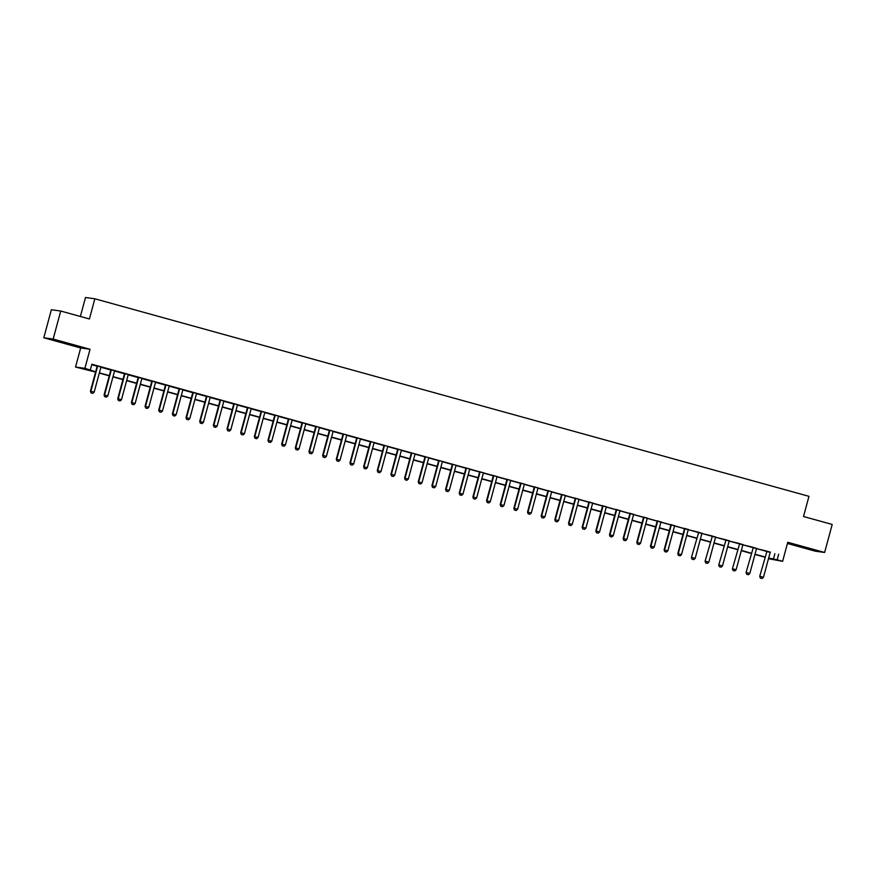 <?xml version="1.0" encoding="UTF-8"?>
<svg xmlns="http://www.w3.org/2000/svg" width="876" height="876" viewBox="0 0 876 876"><rect width="100%" height="100%" fill="white"/><g stroke="black" fill="none" stroke-linecap="round" stroke-linejoin="round"><path stroke-width="1.31" d="M60.981 342.155L71.712 344.783L60.981 342.155M803.5 547.544L814.231 550.183L803.5 547.544M95.583 372.059L75.533 367.033L84.895 368.325L95.648 371.829M80.68 347.969L90.042 349.272L53.162 339.067L60.729 311.035L51.366 309.743L43.8 337.775L80.68 347.969L75.533 367.033M80.373 316.477L85.498 297.501L94.849 298.793L808.964 496.331L803.511 516.511L832.2 524.45L824.634 552.471L787.754 542.277L782.618 561.33L768.482 558.713M787.436 543.481L815.271 551.179L824.634 552.471M53.162 339.067L43.8 337.775M770.212 552.406L91.871 364.23L90.359 369.836M91.739 364.723L97.127 366.212M100.904 367.252L110.781 369.99M114.559 371.041L124.436 373.767M128.224 374.819L138.101 377.545M141.879 378.596L151.756 381.323M155.545 382.374L165.422 385.101M169.199 386.152L179.076 388.878M182.854 389.93L192.731 392.656M196.52 393.707L206.397 396.434M210.174 397.485L220.051 400.222M223.84 401.263L233.717 404M237.495 405.04L247.371 407.778M251.16 408.818L261.037 411.556M264.815 412.596L274.692 415.334M278.469 416.374L288.346 419.111M292.135 420.151L302.012 422.889M305.79 423.929L315.667 426.667M319.455 427.707L329.332 430.445M333.11 431.496L342.987 434.222M346.776 435.273L356.652 438M360.43 439.051L370.307 441.778M374.085 442.829L383.962 445.555M387.75 446.607L397.627 449.333M401.405 450.384L411.282 453.111M415.071 454.162L424.948 456.889M428.725 457.94L438.602 460.677M442.38 461.718L452.268 464.455M456.046 465.495L465.923 468.233M469.7 469.273L479.577 472.011M483.366 473.051L493.243 475.788M497.02 476.829L506.897 479.566M510.686 480.606L520.563 483.344M524.341 484.384L534.218 487.122M537.995 488.173L547.872 490.899M551.661 491.951L561.538 494.677M565.316 495.728L575.193 498.455M578.981 499.506L588.858 502.233M592.636 503.284L602.513 506.01M606.302 507.062L616.178 509.788M619.956 510.839L629.833 513.566M633.611 514.617L643.488 517.344M647.276 518.395L657.153 521.132M660.931 522.173L670.808 524.91M674.597 525.95L684.474 528.688M688.251 529.728L698.117 532.104M701.917 533.506L711.772 535.882M715.572 537.284L725.438 539.66M729.226 541.061L739.092 543.438M742.892 544.839L752.758 547.215M756.546 548.628L766.412 550.993M770.354 552.165L766.412 551.081M756.689 548.387L752.758 547.303M743.034 544.609L739.103 543.525M729.369 540.831L725.438 539.747M715.714 537.054L711.783 535.97M702.048 533.276L698.117 532.192M688.394 529.498L684.463 528.414M674.739 525.72L670.797 524.636M661.073 521.943L657.142 520.859M647.419 518.165L643.488 517.07M633.753 514.387L629.822 513.292M620.098 510.609L616.167 509.514M606.433 506.832L602.502 505.737M592.778 503.054L588.847 501.959M579.124 499.276L575.193 498.181M565.458 495.488L561.527 494.403M551.803 491.71L547.872 490.626M538.138 487.932L534.207 486.848M524.483 484.154L520.552 483.07M510.817 480.376L506.886 479.292M497.163 476.599L493.232 475.515M483.508 472.821L479.577 471.737M469.843 469.043L465.912 467.959M456.188 465.265L452.257 464.181M442.522 461.488L438.591 460.404M428.868 457.71L424.937 456.615M415.213 453.932L411.271 452.837M401.547 450.155L397.616 449.06M387.893 446.377L383.962 445.282M374.227 442.599L370.296 441.504M360.573 438.81L356.641 437.726M346.907 435.033L342.976 433.949M333.252 431.255L329.321 430.171M319.598 427.477L315.656 426.393M305.932 423.699L302.001 422.615M292.277 419.922L288.346 418.837M278.612 416.144L274.681 415.06M264.957 412.366L261.026 411.282M251.292 408.588L247.361 407.504M237.637 404.811L233.706 403.726M223.982 401.033L220.04 399.949M210.317 397.255L206.386 396.16M196.662 393.477L192.731 392.382M182.996 389.7L179.065 388.605M169.342 385.922L165.411 384.827M155.676 382.144L151.745 381.049M142.021 378.355L138.09 377.271M128.367 374.578L124.436 373.494M114.701 370.8L110.77 369.716M101.047 367.022L97.116 365.938M90.042 349.272L84.895 368.325M778.665 554.212L777.154 559.819L782.618 561.33M60.729 311.035L89.407 318.974L94.849 298.793M768.504 558.625L771.581 559.052L768.613 558.231M764.89 557.202L754.948 554.453M751.236 553.424L741.293 550.675M737.57 549.646L727.627 546.898M723.915 545.868L713.973 543.109M710.25 542.091L700.318 539.331M696.595 538.302L686.653 535.554M682.941 534.524L672.998 531.776M669.275 530.746L659.332 527.998M655.62 526.969L645.678 524.22M641.955 523.191L632.012 520.443M628.3 519.413L618.357 516.665M614.634 515.635L604.703 512.887M600.98 511.858L591.037 509.109M587.325 508.08L577.383 505.332M573.66 504.302L563.717 501.554M560.005 500.524L550.062 497.776M546.339 496.747L536.397 493.998M532.685 492.969L522.742 490.221M519.019 489.191L509.087 486.443M505.364 485.413L495.422 482.654M491.71 481.636L481.767 478.876M478.044 477.847L468.102 475.099M464.389 474.069L454.447 471.321M450.724 470.292L440.781 467.543M437.069 466.514L427.127 463.765M423.415 462.736L413.472 459.988M409.749 458.958L399.806 456.21M396.094 455.181L386.152 452.432M382.429 451.403L372.486 448.654M368.774 447.625L358.832 444.877M355.108 443.847L345.166 441.099M341.454 440.07L331.511 437.321M327.799 436.292L317.857 433.543M314.134 432.514L304.191 429.766M300.479 428.736L290.536 425.977M286.813 424.959L276.871 422.199M273.159 421.181L263.216 418.421M259.493 417.392L249.561 414.644M245.838 413.614L235.896 410.866M232.184 409.837L222.241 407.088M218.518 406.059L208.576 403.31M204.864 402.281L194.921 399.533M191.198 398.503L181.255 395.755M177.543 394.726L167.601 391.977M163.878 390.948L153.946 388.199M150.223 387.17L140.28 384.422M136.568 383.392L126.626 380.644M122.903 379.615L112.96 376.866M109.248 375.837L99.306 373.088M768.668 558.001L777.154 559.819M99.36 372.858L109.303 375.607M113.026 376.636L122.968 379.385M126.681 380.414L136.623 383.162M140.346 384.192L150.289 386.94M154.001 387.969L163.943 390.718M167.666 391.747L177.598 394.496M181.321 395.525L191.264 398.273M194.976 399.303L204.918 402.051M208.641 403.08L218.584 405.829M222.296 406.858L232.239 409.618M235.962 410.636L245.904 413.395M249.616 414.414L259.559 417.173M263.282 418.202L273.213 420.951M276.936 421.98L286.879 424.729M290.591 425.758L300.534 428.506M304.257 429.536L314.199 432.284M317.911 433.313L327.854 436.062M331.577 437.091L341.52 439.84M345.232 440.869L355.174 443.617M358.897 444.647L368.829 447.395M372.552 448.424L382.494 451.173M386.207 452.202L396.149 454.951M399.872 455.98L409.815 458.728M413.527 459.758L423.469 462.506M427.192 463.535L437.135 466.284M440.847 467.313L450.79 470.073M454.502 471.091L464.444 473.85M468.167 474.88L478.11 477.628M481.822 478.657L491.764 481.406M495.488 482.435L505.43 485.184M509.142 486.213L519.085 488.961M522.808 489.991L532.75 492.739M536.462 493.768L546.405 496.517M550.117 497.546L560.06 500.295M563.783 501.324L573.725 504.072M577.437 505.102L587.38 507.85M591.103 508.879L601.045 511.628M604.758 512.657L614.7 515.406M618.423 516.435L628.355 519.183M632.078 520.213L642.02 522.961M645.732 523.99L655.675 526.739M659.398 527.768L669.341 530.528M673.053 531.546L682.995 534.305M686.718 535.335L696.661 538.083M700.373 539.112L710.316 541.861M714.039 542.89L723.97 545.639M727.693 546.668L737.636 549.416M741.348 550.446L751.29 553.194M755.013 554.223L764.956 556.972M774.866 553.687L773.355 559.293M766.839 551.727L759.733 576.331L766.839 551.727A1.161 1.128 97.9 0 0 766.883 551.376L766.872 551.124M762.065 578.499L760.346 578.04L762.065 578.499L763.467 577.295L770.113 552.636A1.161 1.128 97.9 0 1 770.267 552.307L770.398 552.099M760.423 578.05L760.182 576.386L763.467 577.295M759.733 576.331L760.346 578.04M753.185 547.949L746.067 572.554L753.185 547.949A1.161 1.128 97.9 0 0 753.218 547.599L753.218 547.347M748.4 574.722L746.691 574.262L748.4 574.722L749.801 573.517L756.459 548.858A1.161 1.128 97.9 0 1 756.601 548.529L756.733 548.321M746.757 574.273L746.527 572.608L749.801 573.517M746.067 572.554L746.691 574.262M739.519 544.171L732.413 568.776L739.519 544.171A1.161 1.128 97.9 0 0 739.563 543.81L739.552 543.558M734.745 570.944L733.026 570.484L734.745 570.944L736.147 569.739L742.804 545.08A1.161 1.128 97.9 0 1 742.947 544.752L743.078 544.533M733.102 570.495L732.862 568.831L736.147 569.739M732.413 568.776L733.026 570.484M725.865 540.393L718.747 564.998L725.865 540.393A1.161 1.128 97.9 0 0 725.908 540.032L725.897 539.78M721.079 567.166L719.371 566.706L721.079 567.166L722.481 565.962L729.139 541.302A1.161 1.128 97.9 0 1 729.281 540.974L729.423 540.755M719.448 566.717L719.207 565.053L722.481 565.962M718.747 564.998L719.371 566.706M712.199 536.616L705.092 561.209L712.199 536.616A1.161 1.128 97.9 0 0 712.243 536.254L712.232 536.002M707.425 563.388L705.706 562.929L707.425 563.388L708.826 562.184L715.484 537.514A1.161 1.128 97.9 0 1 715.626 537.196L715.758 536.977M705.782 562.94L705.552 561.275L708.826 562.184M705.092 561.209L705.706 562.929M698.544 532.838L691.438 557.432L698.544 532.838A1.161 1.128 97.9 0 0 698.588 532.477L698.577 532.225M693.759 559.611L692.051 559.151L693.759 559.611L695.172 558.406L701.818 533.736A1.161 1.128 97.9 0 1 701.961 533.418L702.103 533.199M692.128 559.162L691.887 557.497L695.172 558.406M691.438 557.432L692.051 559.151M678.462 555.384L680.105 555.833L678.462 555.384L677.772 553.654L684.43 528.995A1.161 1.128 97.9 0 0 684.474 528.633L684.463 528.327M688.437 529.422L688.306 529.641A1.161 1.128 97.9 0 0 688.164 529.958L681.506 554.628L678.232 553.72L684.89 529.06A1.161 1.128 97.9 0 0 684.923 528.699L684.912 528.447M680.105 555.833L681.506 554.628M677.772 553.654L678.385 555.373M664.807 551.595L666.45 552.055L664.807 551.595L664.117 549.876L670.775 525.217A1.161 1.128 97.9 0 0 670.808 524.855L670.797 524.549M674.783 525.644L674.651 525.863A1.161 1.128 97.9 0 0 674.509 526.18L667.851 550.851L664.566 549.942L671.224 525.271A1.161 1.128 97.9 0 0 671.268 524.921L671.257 524.669M666.45 552.055L667.851 550.851M664.117 549.876L664.731 551.584M651.153 547.818L652.784 548.277L651.153 547.818L650.452 546.098L657.11 521.439A1.161 1.128 97.9 0 0 657.153 521.078L657.142 520.76M661.117 521.866L660.986 522.074A1.161 1.128 97.9 0 0 660.843 522.403L654.186 547.073L650.912 546.164L657.569 521.494A1.161 1.128 97.9 0 0 657.602 521.143L657.602 520.891M652.784 548.277L654.186 547.073M650.452 546.098L651.076 547.807M637.487 544.04L639.13 544.5L637.487 544.04L636.797 542.321L643.455 517.661A1.161 1.128 97.9 0 0 643.488 517.3L643.477 516.982M647.463 518.088L647.331 518.296A1.161 1.128 97.9 0 0 647.189 518.625L640.531 543.295L637.257 542.386L643.904 517.716A1.161 1.128 97.9 0 0 643.948 517.366L643.937 517.114M639.13 544.5L640.531 543.295M636.797 542.321L637.41 544.029M623.832 540.262L625.464 540.722L623.832 540.262L623.132 538.543L629.789 513.884A1.161 1.128 97.9 0 0 629.833 513.522L629.822 513.205M633.808 514.311L633.666 514.519A1.161 1.128 97.9 0 0 633.523 514.847L626.866 539.517L623.592 538.609L630.249 513.938A1.161 1.128 97.9 0 0 630.293 513.588L630.282 513.336M625.464 540.722L626.866 539.517M623.132 538.543L623.756 540.251M610.167 536.484L611.809 536.944L610.167 536.484L609.477 534.765L616.135 510.095A1.161 1.128 97.9 0 0 616.178 509.744L616.157 509.427M620.142 510.533L620.011 510.741A1.161 1.128 97.9 0 0 619.869 511.069L613.211 535.74L609.937 534.831L616.584 510.16A1.161 1.128 97.9 0 0 616.627 509.81L616.616 509.558M611.809 536.944L613.211 535.74M609.477 534.765L610.09 536.473M596.512 532.707L598.155 533.166L596.512 532.707L595.822 530.987L602.469 506.317A1.161 1.128 97.9 0 0 602.513 505.967L602.502 505.649M606.488 506.755L606.345 506.963A1.161 1.128 97.9 0 0 606.203 507.292L599.556 531.962L596.271 531.053L602.929 506.383A1.161 1.128 97.9 0 0 602.973 506.032L602.962 505.78M598.155 533.166L599.556 531.962M595.822 530.987L596.436 532.696M582.847 528.929L584.489 529.378L582.847 528.929L582.157 527.21L588.814 502.539A1.161 1.128 97.9 0 0 588.858 502.189L588.847 501.871M592.822 502.977L592.691 503.185A1.161 1.128 97.9 0 0 592.548 503.514L585.891 528.173L582.617 527.275L589.274 502.605A1.161 1.128 97.9 0 0 589.307 502.255L589.296 502.003M584.489 529.378L585.891 528.173M582.157 527.21L582.77 528.918M569.192 525.151L570.834 525.6L569.192 525.151L568.502 523.432L575.16 498.762A1.161 1.128 97.9 0 0 575.193 498.411L575.182 498.094M579.167 499.2L579.036 499.408A1.161 1.128 97.9 0 0 578.894 499.736L572.236 524.395L568.951 523.498L575.609 498.827A1.161 1.128 97.9 0 0 575.652 498.477L575.642 498.225M570.834 525.6L572.236 524.395M568.502 523.432L569.115 525.14M555.537 521.373L557.169 521.822L555.537 521.373L554.837 519.654L561.494 494.984A1.161 1.128 97.9 0 0 561.538 494.633L561.527 494.316M565.502 495.422L565.37 495.63A1.161 1.128 97.9 0 0 565.228 495.958L558.57 520.618L555.296 519.72L561.954 495.05A1.161 1.128 97.9 0 0 561.987 494.699L561.987 494.447M557.169 521.822L558.57 520.618M554.837 519.654L555.461 521.362M541.872 517.596L543.514 518.044L541.872 517.596L541.182 515.876L547.839 491.206A1.161 1.128 97.9 0 0 547.872 490.856L547.861 490.538M551.847 491.644L551.716 491.852A1.161 1.128 97.9 0 0 551.573 492.181L544.916 516.84L541.642 515.931L548.288 491.272A1.161 1.128 97.9 0 0 548.332 490.921L548.321 490.67M543.514 518.044L544.916 516.84M541.182 515.876L541.795 517.585M528.217 513.818L529.849 514.267L528.217 513.818L527.527 512.099L534.174 487.428A1.161 1.128 97.9 0 0 534.218 487.078L534.207 486.76M538.192 487.866L538.05 488.074A1.161 1.128 97.9 0 0 537.908 488.403L531.261 513.062L527.976 512.153L534.634 487.494A1.161 1.128 97.9 0 0 534.678 487.144L534.667 486.881M529.849 514.267L531.261 513.062M527.527 512.099L528.14 513.807M514.551 510.04L516.194 510.489L514.551 510.04L513.862 508.321L520.519 483.651A1.161 1.128 97.9 0 0 520.563 483.3L520.552 482.983M524.527 484.078L524.395 484.297A1.161 1.128 97.9 0 0 524.253 484.625L517.596 509.285L514.322 508.376L520.968 483.716A1.161 1.128 97.9 0 0 521.012 483.355L521.001 483.103M516.194 510.489L517.596 509.285M513.862 508.321L514.475 510.029M500.897 506.262L502.539 506.711L500.897 506.262L500.207 504.543L506.854 479.873A1.161 1.128 97.9 0 0 506.897 479.522L506.886 479.205M510.872 480.3L510.741 480.519A1.161 1.128 97.9 0 0 510.588 480.847L503.941 505.507L500.656 504.598L507.313 479.938A1.161 1.128 97.9 0 0 507.357 479.577L507.346 479.325M502.539 506.711L503.941 505.507M500.207 504.543L500.82 506.251M487.231 502.485L488.874 502.933L487.231 502.485L486.541 500.754L493.199 476.095A1.161 1.128 97.9 0 0 493.243 475.745L493.232 475.427M497.207 476.522L497.075 476.741A1.161 1.128 97.9 0 0 496.933 477.059L490.275 501.729L487.001 500.82L493.659 476.161A1.161 1.128 97.9 0 0 493.692 475.799L493.681 475.548M488.874 502.933L490.275 501.729M486.541 500.754L487.165 502.474M473.577 498.707L475.219 499.156L473.577 498.707L472.887 496.977L479.544 472.317A1.161 1.128 97.9 0 0 479.577 471.967L479.566 471.649M483.552 472.744L483.421 472.963A1.161 1.128 97.9 0 0 483.278 473.281L476.621 497.951L473.336 497.042L479.993 472.383A1.161 1.128 97.9 0 0 480.037 472.022L480.026 471.77M475.219 499.156L476.621 497.951M472.887 496.977L473.5 498.696M459.922 494.918L461.553 495.378L459.922 494.918L459.221 493.199L465.879 468.54A1.161 1.128 97.9 0 0 465.923 468.178L465.912 467.872M469.897 468.967L469.755 469.186A1.161 1.128 97.9 0 0 469.613 469.503L462.955 494.173L459.681 493.265L466.339 468.605A1.161 1.128 97.9 0 0 466.371 468.244L466.371 467.992M461.553 495.378L462.955 494.173M459.221 493.199L459.845 494.918M446.256 491.14L447.899 491.6L446.256 491.14L445.566 489.421L452.224 464.762A1.161 1.128 97.9 0 0 452.257 464.4L452.246 464.094M456.232 465.189L456.1 465.408A1.161 1.128 97.9 0 0 455.958 465.725L449.3 490.396L446.026 489.487L452.673 464.817A1.161 1.128 97.9 0 0 452.717 464.466L452.706 464.214M447.899 491.6L449.3 490.396M445.566 489.421L446.18 491.129M432.602 487.363L434.233 487.822L432.602 487.363L431.912 485.643L438.558 460.984A1.161 1.128 97.9 0 0 438.602 460.623L438.591 460.305M442.577 461.411L442.435 461.619A1.161 1.128 97.9 0 0 442.292 461.948L435.646 486.618L432.361 485.709L439.018 461.039A1.161 1.128 97.9 0 0 439.062 460.688L439.051 460.437M434.233 487.822L435.646 486.618M431.912 485.643L432.525 487.352M418.936 483.585L420.579 484.045L418.936 483.585L418.246 481.866L424.904 457.206A1.161 1.128 97.9 0 0 424.948 456.845L424.937 456.527M428.911 457.633L428.78 457.841A1.161 1.128 97.9 0 0 428.638 458.17L421.98 482.84L418.706 481.931L425.364 457.261A1.161 1.128 97.9 0 0 425.397 456.911L425.386 456.659M420.579 484.045L421.98 482.84M418.246 481.866L418.859 483.574M405.281 479.807L406.924 480.267L405.281 479.807L404.592 478.088L411.249 453.429A1.161 1.128 97.9 0 0 411.282 453.067L411.271 452.75M415.257 453.856L415.125 454.064A1.161 1.128 97.9 0 0 414.972 454.392L408.325 479.062L405.04 478.154L411.698 453.483A1.161 1.128 97.9 0 0 411.742 453.133L411.731 452.881M406.924 480.267L408.325 479.062M404.592 478.088L405.205 479.796M391.616 476.029L393.258 476.489L391.616 476.029L390.926 474.31L397.584 449.64A1.161 1.128 97.9 0 0 397.627 449.289L397.616 448.972M401.591 450.078L401.46 450.286A1.161 1.128 97.9 0 0 401.317 450.614L394.66 475.285L391.386 474.376L398.043 449.706A1.161 1.128 97.9 0 0 398.076 449.355L398.076 449.103M393.258 476.489L394.66 475.285M390.926 474.31L391.55 476.018M377.961 472.252L379.604 472.712L377.961 472.252L377.271 470.532L383.929 445.862A1.161 1.128 97.9 0 0 383.962 445.512L383.951 445.194M387.937 446.3L387.805 446.508A1.161 1.128 97.9 0 0 387.663 446.837L381.005 471.507L377.72 470.598L384.378 445.928A1.161 1.128 97.9 0 0 384.422 445.577L384.411 445.326M379.604 472.712L381.005 471.507M377.271 470.532L377.885 472.241M364.306 468.474L365.938 468.923L364.306 468.474L363.606 466.755L370.263 442.084A1.161 1.128 97.9 0 0 370.307 441.734L370.296 441.416M374.282 442.522L374.14 442.73A1.161 1.128 97.9 0 0 373.997 443.059L367.34 467.718L364.066 466.82L370.723 442.15A1.161 1.128 97.9 0 0 370.767 441.8L370.756 441.548M365.938 468.923L367.34 467.718M363.606 466.755L364.23 468.463M350.641 464.696L352.283 465.145L350.641 464.696L349.951 462.977L356.609 438.307A1.161 1.128 97.9 0 0 356.641 437.956L356.631 437.639M360.616 438.745L360.485 438.953A1.161 1.128 97.9 0 0 360.343 439.281L353.685 463.941L350.411 463.043L357.058 438.372A1.161 1.128 97.9 0 0 357.101 438.022L357.09 437.77M352.283 465.145L353.685 463.941M349.951 462.977L350.564 464.685M336.986 460.918L338.618 461.367L336.986 460.918L336.296 459.199L342.943 434.529A1.161 1.128 97.9 0 0 342.987 434.178L342.976 433.861M346.962 434.967L346.819 435.175A1.161 1.128 97.9 0 0 346.677 435.503L340.03 460.163L336.745 459.265L343.403 434.595A1.161 1.128 97.9 0 0 343.447 434.244L343.436 433.992M338.618 461.367L340.03 460.163M336.296 459.199L336.91 460.907M323.321 457.141L324.963 457.59L323.321 457.141L322.631 455.421L329.288 430.751A1.161 1.128 97.9 0 0 329.332 430.401L329.321 430.083M333.296 431.189L333.165 431.397A1.161 1.128 97.9 0 0 333.022 431.726L326.365 456.385L323.091 455.476L329.748 430.817A1.161 1.128 97.9 0 0 329.781 430.466L329.77 430.215M324.963 457.59L326.365 456.385M322.631 455.421L323.244 457.13M309.666 453.363L311.308 453.812L309.666 453.363L308.976 451.644L315.634 426.973A1.161 1.128 97.9 0 0 315.667 426.623L315.656 426.305M319.641 427.411L319.51 427.619A1.161 1.128 97.9 0 0 319.368 427.948L312.71 452.607L309.425 451.698L316.083 427.039A1.161 1.128 97.9 0 0 316.126 426.678L316.116 426.426M311.308 453.812L312.71 452.607M308.976 451.644L309.589 453.352M296.011 449.585L297.643 450.034L296.011 449.585L295.311 447.866L301.968 423.196A1.161 1.128 97.9 0 0 302.012 422.845L302.001 422.528M305.976 423.623L305.844 423.842A1.161 1.128 97.9 0 0 305.702 424.17L299.045 448.83L295.77 447.921L302.428 423.261A1.161 1.128 97.9 0 0 302.461 422.9L302.461 422.648M297.643 450.034L299.045 448.83M295.311 447.866L295.935 449.574M282.346 445.807L283.988 446.256L282.346 445.807L281.656 444.088L288.314 419.418A1.161 1.128 97.9 0 0 288.346 419.067L288.335 418.75M292.321 419.845L292.19 420.064A1.161 1.128 97.9 0 0 292.047 420.392L285.39 445.052L282.105 444.143L288.762 419.484A1.161 1.128 97.9 0 0 288.806 419.122L288.795 418.87M283.988 446.256L285.39 445.052M281.656 444.088L282.269 445.796M268.691 442.03L270.323 442.479L268.691 442.03L267.99 440.3L274.648 415.64A1.161 1.128 97.9 0 0 274.692 415.29L274.681 414.972M278.667 416.067L278.524 416.286A1.161 1.128 97.9 0 0 278.382 416.604L271.724 441.274L268.45 440.365L275.108 415.706A1.161 1.128 97.9 0 0 275.152 415.344L275.141 415.093M270.323 442.479L271.724 441.274M267.99 440.3L268.614 442.019M255.025 438.252L256.668 438.701L255.025 438.252L254.336 436.522L260.993 411.862A1.161 1.128 97.9 0 0 261.037 411.501L261.015 411.194M265.001 412.289L264.87 412.508A1.161 1.128 97.9 0 0 264.727 412.826L258.07 437.496L254.796 436.587L261.442 411.928A1.161 1.128 97.9 0 0 261.486 411.567L261.475 411.315M256.668 438.701L258.07 437.496M254.336 436.522L254.949 438.241M241.371 434.463L243.013 434.923L241.371 434.463L240.681 432.744L247.328 408.085A1.161 1.128 97.9 0 0 247.371 407.723L247.361 407.417M251.346 408.512L251.204 408.731A1.161 1.128 97.9 0 0 251.062 409.048L244.415 433.719L241.13 432.81L247.788 408.15A1.161 1.128 97.9 0 0 247.831 407.789L247.82 407.537M243.013 434.923L244.415 433.719M240.681 432.744L241.294 434.463M227.705 430.685L229.348 431.145L227.705 430.685L227.015 428.966L233.673 404.307A1.161 1.128 97.9 0 0 233.717 403.945L233.706 403.639M237.681 404.734L237.549 404.953A1.161 1.128 97.9 0 0 237.407 405.27L230.749 429.941L227.475 429.032L234.133 404.362A1.161 1.128 97.9 0 0 234.166 404.011L234.155 403.759M229.348 431.145L230.749 429.941M227.015 428.966L227.629 430.674M214.051 426.908L215.693 427.368L214.051 426.908L213.361 425.188L220.018 400.529A1.161 1.128 97.9 0 0 220.051 400.168L220.04 399.85M224.026 400.956L223.895 401.164A1.161 1.128 97.9 0 0 223.752 401.493L217.095 426.163L213.81 425.254L220.467 400.584A1.161 1.128 97.9 0 0 220.511 400.233L220.5 399.982M215.693 427.368L217.095 426.163M213.361 425.188L213.974 426.897M200.396 423.13L202.028 423.59L200.396 423.13L199.695 421.411L206.353 396.751A1.161 1.128 97.9 0 0 206.397 396.39L206.386 396.072M210.36 397.178L210.229 397.386A1.161 1.128 97.9 0 0 210.087 397.715L203.429 422.385L200.155 421.476L206.813 396.806A1.161 1.128 97.9 0 0 206.845 396.456L206.845 396.204M202.028 423.59L203.429 422.385M199.695 421.411L200.319 423.119M186.73 419.352L188.373 419.812L186.73 419.352L186.041 417.633L192.698 392.963A1.161 1.128 97.9 0 0 192.731 392.612L192.72 392.295M196.706 393.401L196.574 393.609A1.161 1.128 97.9 0 0 196.432 393.937L189.774 418.608L186.5 417.699L193.147 393.028A1.161 1.128 97.9 0 0 193.191 392.678L193.18 392.426M188.373 419.812L189.774 418.608M186.041 417.633L186.654 419.341M173.076 415.574L174.707 416.034L173.076 415.574L172.386 413.855L179.032 389.185A1.161 1.128 97.9 0 0 179.076 388.834L179.065 388.517M183.051 389.623L182.909 389.831A1.161 1.128 97.9 0 0 182.766 390.159L176.109 414.83L172.835 413.921L179.492 389.251A1.161 1.128 97.9 0 0 179.536 388.9L179.525 388.648M174.707 416.034L176.109 414.83M172.386 413.855L172.999 415.563M159.41 411.797L161.053 412.257L159.41 411.797L158.72 410.077L165.378 385.407A1.161 1.128 97.9 0 0 165.422 385.057L165.411 384.739M169.386 385.845L169.254 386.053A1.161 1.128 97.9 0 0 169.112 386.382L162.454 411.052L159.18 410.143L165.827 385.473A1.161 1.128 97.9 0 0 165.871 385.122L165.86 384.871M161.053 412.257L162.454 411.052M158.72 410.077L159.333 411.786M145.755 408.019L147.398 408.468L145.755 408.019L145.066 406.3L151.712 381.629A1.161 1.128 97.9 0 0 151.756 381.279L151.745 380.961M155.731 382.067L155.589 382.275A1.161 1.128 97.9 0 0 155.446 382.604L148.8 407.263L145.515 406.365L152.172 381.695A1.161 1.128 97.9 0 0 152.216 381.345L152.205 381.093M147.398 408.468L148.8 407.263M145.066 406.3L145.679 408.008M132.09 404.241L133.732 404.69L132.09 404.241L131.4 402.522L138.058 377.852A1.161 1.128 97.9 0 0 138.101 377.501L138.09 377.184M142.065 378.29L141.934 378.498A1.161 1.128 97.9 0 0 141.792 378.826L135.134 403.486L131.86 402.588L138.517 377.917A1.161 1.128 97.9 0 0 138.55 377.567L138.539 377.315M133.732 404.69L135.134 403.486M131.4 402.522L132.024 404.23M118.435 400.463L120.078 400.912L118.435 400.463L117.745 398.744L124.403 374.074A1.161 1.128 97.9 0 0 124.436 373.724L124.425 373.406M128.411 374.512L128.279 374.72A1.161 1.128 97.9 0 0 128.137 375.048L121.479 399.708L118.194 398.799L124.852 374.14A1.161 1.128 97.9 0 0 124.896 373.789L124.885 373.537M120.078 400.912L121.479 399.708M117.745 398.744L118.359 400.452M104.781 396.686L106.412 397.135L104.781 396.686L104.08 394.966L110.737 370.296A1.161 1.128 97.9 0 0 110.781 369.946L110.77 369.628M114.756 370.734L114.614 370.942A1.161 1.128 97.9 0 0 114.471 371.271L107.814 395.93L104.54 395.021L111.197 370.362A1.161 1.128 97.9 0 0 111.23 370.011L111.23 369.76M106.412 397.135L107.814 395.93M104.08 394.966L104.704 396.675M91.115 392.908L92.757 393.357L91.115 392.908L90.425 391.189L97.083 366.518A1.161 1.128 97.9 0 0 97.116 366.168L97.105 365.85M101.09 366.945L100.959 367.164A1.161 1.128 97.9 0 0 100.817 367.493L94.159 392.152L90.885 391.243L97.532 366.584A1.161 1.128 97.9 0 0 97.575 366.223L97.564 365.971M92.757 393.357L94.159 392.152M90.425 391.189L91.038 392.897"/></g></svg>
